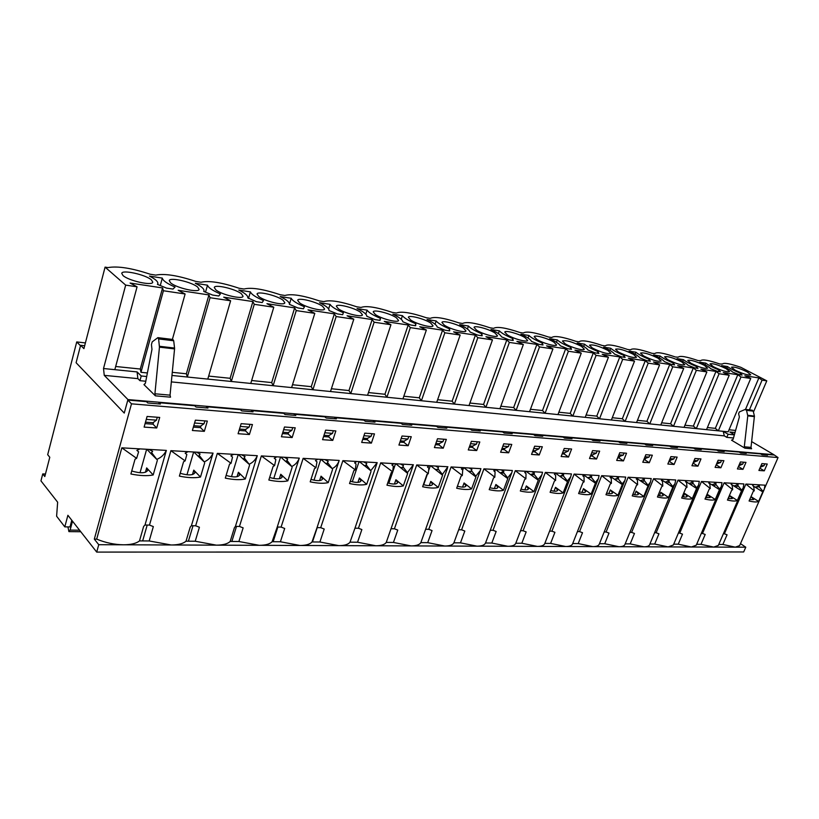<?xml version="1.0" encoding="UTF-8"?>
<svg xmlns="http://www.w3.org/2000/svg" width="819" height="819" viewBox="0 0 819 819"><rect width="100%" height="100%" fill="white"/><g stroke="black" fill="none" stroke-linecap="round" stroke-linejoin="round"><path stroke-width="1.23" d="M758.906 470.454L761.885 463.605L767.249 464.015L764.281 470.833L758.906 470.454M715.1 467.373L718.12 460.247L723.904 460.688L720.894 467.772L715.1 467.373M667.843 464.035L670.884 456.623L677.139 457.104L674.098 464.475L667.843 464.035M616.687 460.432L619.758 452.702L626.535 453.224L623.464 460.902L616.687 460.432M561.148 456.511L564.24 448.454L571.611 449.017L568.519 457.033L561.148 456.511M500.624 452.242L503.726 443.806L511.773 444.43L508.66 452.805L500.624 452.242M434.408 447.573L437.52 438.728L446.345 439.404L443.233 448.188L434.408 447.573M361.681 442.444L364.783 433.159L374.488 433.896L371.386 443.12L361.681 442.444M281.419 436.783L284.49 426.996L295.229 427.825L292.148 437.541L281.419 436.783M192.383 430.497L195.393 420.167L207.34 421.079L204.32 431.337L192.383 430.497M144.113 427.098L147.082 416.462L159.705 417.434L156.726 427.979L144.113 427.098M238.083 433.722L241.134 423.669L252.447 424.539L249.396 434.52L238.083 433.722M322.563 439.68L325.655 430.149L335.851 430.937L332.76 440.397L322.563 439.68M398.925 445.065L402.027 436.015L411.271 436.722L408.169 445.72L398.925 445.065M468.273 449.959L471.386 441.328L479.801 441.973L476.689 450.552L468.273 449.959M531.541 454.422L534.653 446.181L542.342 446.775L539.24 454.965L531.541 454.422M589.496 458.507L592.587 450.624L599.651 451.167L596.56 459.009L589.496 458.507M642.782 462.264L645.843 454.709L652.344 455.2L649.283 462.725L642.782 462.264M691.932 465.735L694.962 458.476L700.972 458.937L697.942 466.154L691.932 465.735M737.407 468.939L740.407 461.957L745.976 462.387L742.987 469.338L737.407 468.939M723.372 533.763L724.405 533.783L745.914 484.06L754.258 490.837L753.695 486.486L752.671 485.565L753.654 484.51L745.914 484.06M753.654 484.51L764.966 485.176L764.24 489.383L762.858 491.298L759.233 486.793L759.418 485.954L757.38 484.735M137.868 378.634L137.08 371.918L141.237 375.972L139.947 380.681L137.868 378.634L104.259 375.358L127.948 399.58L773.842 454.688L778.05 457.565L764.639 488.216M778.05 457.565L131.49 403.828L127.815 400.071L124.253 413.073L76.095 362.725L80.487 345.751L76.73 341.933L47.686 454.699L49.785 457.268L44.81 476.535L42.742 473.914L45.454 474.027M98.741 544.696L96.703 552.088L743.693 551.955L745.781 547.205L98.741 544.696L94.318 539.107L131.49 403.828M94.318 539.107L96.683 539.127L121.826 447.829L136.63 458.333L138.616 451.812L136.865 450.399L140.008 448.884L121.826 447.829M140.008 448.884L166.359 450.409L144.994 525.02L149.478 525.081L170.884 450.675L185.135 460.892L186.845 454.525L185.155 453.153L188.083 451.668L170.884 450.675M188.083 451.668L213.042 453.122L191.4 525.716L195.659 525.788L217.322 453.368L231.05 463.308L232.524 457.104L230.886 455.773L233.63 454.32L217.322 453.368M233.63 454.32L257.289 455.692L235.422 526.382L239.465 526.443L261.353 455.927L274.59 465.601L275.839 459.541L274.263 458.251L276.822 456.828L261.353 455.927M276.822 456.828L299.283 458.128L277.252 527.016L281.101 527.078L303.143 458.353L315.929 467.772L316.973 461.865L315.448 460.595L317.844 459.203L303.143 458.353M317.844 459.203L339.199 460.452L317.045 527.62L320.71 527.671L342.874 460.657L355.231 469.84L356.091 464.066L354.617 462.837L356.859 461.476L342.874 460.657M356.859 461.476L377.19 462.653L370.751 470.659L366.073 464.629L366.779 463.534L363.575 461.865M96.683 539.127C105.497 542.762 114.455 544.655 123.556 544.799C130.968 544.758 136.282 543.458 139.496 540.898L149.191 540.96L171.202 544.983C178.225 544.942 183.159 543.673 186.015 541.185L195.219 541.236L216.37 545.157C223.024 545.116 227.621 543.888 230.17 541.451L238.892 541.502L259.254 545.321C265.571 545.29 269.861 544.082 272.103 541.707L280.405 541.758L300.02 545.485C306.03 545.444 310.022 544.266 312.008 541.953L319.912 542.004L338.831 545.628C344.543 545.597 348.27 544.451 350.01 542.178L354.955 528.194L358.435 528.245L380.692 462.858L392.649 471.805L393.335 466.165L391.902 464.967L394.011 463.626L380.692 462.858M394.011 463.626L413.39 464.752L407.432 472.583L402.846 466.707L403.491 465.622L400.409 464.004M391.124 528.736L394.42 528.787L416.717 464.946L428.296 473.689L428.839 468.171L427.446 466.994L429.422 465.683L416.717 464.946M429.422 465.683L447.911 466.758L442.403 474.426L437.909 468.683L438.503 467.629L435.524 466.042M425.665 529.258L428.767 529.309L451.095 466.943L462.315 475.481L462.715 470.075L461.363 468.929L463.226 467.649L451.095 466.943M463.226 467.649L480.886 468.673L480.343 470.536L475.788 476.187L471.386 470.567L471.918 469.533L469.052 467.987M458.691 529.76L461.599 529.801L483.927 468.847L494.809 477.19L495.085 471.908L493.765 470.782L495.515 469.522L483.927 468.847M495.515 469.522L512.397 470.505L511.773 472.747L507.688 477.866L503.368 472.368L503.859 471.355L501.085 469.85M490.294 530.241L493.007 530.282L515.305 470.669L525.88 478.818L526.033 473.648L524.754 472.553L526.392 471.314L515.305 470.669M526.392 471.314L542.557 472.256L541.861 474.836L538.196 479.473L533.957 474.099L534.408 473.106L531.726 471.631M520.577 530.702L523.075 530.732L545.341 472.42L555.61 480.384L555.661 475.317L554.412 474.242L555.958 473.034L545.341 472.42M555.958 473.034L571.447 473.935L570.7 476.801L567.403 481.009L563.247 475.747L563.656 474.774L561.066 473.331M549.59 531.132L551.904 531.173L574.109 474.088L584.101 481.889L584.039 476.914L582.831 475.87L584.285 474.682L574.109 474.088M584.285 474.682L599.129 475.542L598.361 478.665L595.403 482.483L591.318 477.334L591.697 476.371L589.178 474.959M577.446 531.562L579.555 531.592L601.689 475.685L611.414 483.323L611.261 478.45L610.073 477.426L611.455 476.259L601.689 475.685M611.455 476.259L625.706 477.088L624.907 480.436L622.256 483.896L618.243 478.849L618.591 477.907L616.154 476.525M604.187 531.961L606.101 531.992L628.153 477.231L637.622 484.705L637.387 479.924L636.23 478.92L637.53 477.774L628.153 477.231M637.53 477.774L651.218 478.562L650.419 482.115L648.034 485.247L644.092 480.303L644.399 479.381L642.045 478.03M629.883 532.35L631.613 532.381L653.572 478.705L662.796 486.025L662.479 481.337L661.353 480.354L662.581 479.228L653.572 478.705M662.581 479.228L675.736 479.985L674.938 483.712L672.798 486.558L668.928 481.705L669.205 480.804L666.922 479.473M654.596 532.719L656.142 532.749L678.009 480.118L686.987 487.305L686.609 482.698L685.513 481.736L686.67 480.62L678.009 480.118M686.67 480.62L699.324 481.357L698.535 485.227L696.611 487.807L692.802 483.046L693.058 482.166L690.837 480.866M678.388 533.087L679.75 533.108L701.504 481.49L710.268 488.523L709.817 484.009L708.742 483.056L709.838 481.971L701.504 481.49M709.838 481.971L722.02 482.678L721.252 486.681L719.532 489.015L715.786 484.346L716.021 483.476L713.851 482.207M701.299 533.425L702.487 533.445L724.119 482.8L732.677 489.701L732.166 485.268L731.121 484.336L732.155 483.261L724.119 482.8M732.155 483.261L743.887 483.947L743.14 488.063L741.594 490.171L737.909 485.595L738.124 484.735L736.015 483.486M42.742 473.914L40.95 480.855L57.647 502.201L56.613 516.216L64.803 526.873L67.895 515.284L96.703 552.088M765.663 455.098L765.99 454.34L767.526 455.251L762.151 454.801L760.626 453.89L744.727 452.538L746.263 453.46L740.693 452.989L739.158 452.057L722.655 450.655L724.201 451.597L718.417 451.105L716.871 450.163L699.733 448.71L701.279 449.662L695.27 449.16L693.724 448.198L675.91 446.683L677.456 447.655L671.211 447.123L669.666 446.15L651.136 444.574L652.682 445.567L646.181 445.014L644.635 444.021L625.337 442.383L626.883 443.386L620.116 442.813L618.57 441.799L598.464 440.1L600.01 441.124L592.956 440.52L591.41 439.496L570.444 437.715L571.99 438.759L564.629 438.134L563.083 437.09L541.205 435.227L542.741 436.292L535.053 435.636L533.517 434.572L510.657 432.627L512.192 433.712L504.156 433.036L502.62 431.941L478.726 429.914L480.241 431.019L471.836 430.303L470.311 429.197L445.29 427.068L446.805 428.194L437.991 427.446L436.486 426.32L410.268 424.088L411.762 425.235L402.518 424.457L401.034 423.3L373.525 420.966L375 422.133L365.305 421.314L363.831 420.137L334.93 417.68L336.394 418.878L326.197 418.018L324.744 416.82L294.359 414.23L295.792 415.458L285.063 414.547L283.64 413.319L251.638 410.595L253.04 411.844L241.738 410.892L240.346 409.633L206.603 406.767L207.965 408.046L196.038 407.033L194.687 405.753L159.05 402.723L160.381 404.033L147.768 402.968L146.458 401.648L127.815 400.071M773.709 454.995L765.99 454.34M158.722 403.89L159.05 402.723M206.275 407.903L206.603 406.767M251.3 411.701L251.638 410.595M294.021 415.305L294.359 414.23M334.592 418.724L334.93 417.68M373.177 421.98L373.525 420.966M409.92 425.081L410.268 424.088M444.952 428.04L445.29 427.068M478.378 430.855L478.726 429.914M510.319 433.548L510.657 432.627M540.868 436.128L541.205 435.227M570.106 438.595L570.444 437.715M598.126 440.96L598.464 440.1M624.999 443.222L625.337 442.383M650.798 445.403L651.136 444.574M675.573 447.491L675.91 446.683M699.406 449.508L699.733 448.71M722.327 451.443L722.655 450.655M744.399 453.296L744.727 452.538M145.086 423.618L153.01 424.191L153.552 422.276M193.366 427.119L200.481 427.631L201.024 425.808M239.087 430.436L245.465 430.896L245.987 429.156M282.422 433.579L288.134 433.998L288.657 432.319M323.577 436.568L328.675 436.936L329.197 435.329M362.694 439.404L367.229 439.731L367.751 438.185M399.938 442.106L403.962 442.393L404.473 440.909M435.432 444.676L438.984 444.932L439.496 443.499M469.297 447.133L472.409 447.358L472.921 445.966M501.637 449.477L504.361 449.682L504.862 448.321M532.565 451.73L534.92 451.893L535.411 450.583M562.151 453.869L564.178 454.023L564.67 452.743M590.509 455.927L592.219 456.05L592.7 454.811M617.69 457.903L619.113 458.005L619.594 456.797M643.775 459.797L644.932 459.879L645.413 458.701M668.836 461.609L669.737 461.681L670.208 460.524M692.925 463.359L694.062 462.285M716.093 465.038L717.014 463.974M738.39 466.656L739.117 465.612M759.878 468.212L760.411 467.178M85.391 342.926L76.73 341.933M740.478 543.652L745.781 547.205M759.418 485.954L755.118 487.151L762.776 491.912L762.858 491.298M749.661 499.651L753.685 499.549L751.003 496.611L758.619 501.402L762.776 491.912M758.619 501.402C757.022 502.252 753.849 502.119 749.078 500.993L753.245 491.42L754.258 490.837M752.876 485.759L755.118 487.151L759.233 486.793M738.124 484.735L733.844 485.964L741.523 490.806L741.594 490.171M728.04 498.658L732.329 498.556L729.709 495.597L737.346 500.481L741.523 490.806M737.346 500.481C735.636 501.341 732.34 501.197 727.446 500.051L731.643 490.294L732.677 489.701M731.132 484.254L733.844 485.964C735.79 487.131 737.141 487.008 737.909 485.595M716.021 483.476L711.783 484.735L719.471 489.66L719.532 489.015M705.599 497.635L710.186 497.522L707.616 494.543L715.263 499.518L719.471 489.66M715.263 499.518C713.441 500.389 710.012 500.235 704.995 499.068L709.213 489.127L710.268 488.523M708.804 482.831L711.783 484.735C713.728 485.923 715.059 485.79 715.786 484.346M693.058 482.166L688.861 483.456L696.57 488.462L696.611 487.807M682.288 496.57C685.104 497.246 686.742 497.215 687.182 496.447L684.684 493.458L692.342 498.515L696.57 488.462M692.342 498.515C690.386 499.395 686.834 499.242 681.674 498.044L685.912 487.909L686.987 487.305M685.626 481.347L688.861 483.456C690.796 484.653 692.106 484.531 692.792 483.087L692.802 483.046M669.205 480.804L665.059 482.125L672.778 487.223L672.798 486.558M658.066 495.454C661.066 496.191 662.806 496.15 663.298 495.331L660.851 492.321L668.529 497.471L672.778 487.223M668.529 497.471C666.431 498.372 662.735 498.208 657.432 496.99L661.691 486.65L662.796 486.025M661.557 479.811L665.059 482.125C666.953 483.323 668.222 483.22 668.877 481.828L668.928 481.705M644.399 479.381L640.315 480.743L648.024 485.943L648.034 485.247M632.862 494.297C636.066 495.096 637.929 495.055 638.462 494.164L636.087 491.144L643.754 496.396L648.024 485.943M643.754 496.396C641.512 497.307 637.673 497.133 632.217 495.884L636.496 485.339L637.622 484.705M636.547 478.214L640.315 480.743C642.157 481.941 643.396 481.859 644.021 480.507L644.092 480.303M618.591 477.907L614.557 479.31L622.276 484.592L622.256 483.896M606.623 493.099C610.042 493.949 612.039 493.908 612.612 492.956L610.309 489.926L617.987 495.27L622.276 484.592M617.987 495.27C615.581 496.191 611.578 496.017 605.968 494.737L610.257 483.968L611.414 483.323M610.554 476.566L614.557 479.31L618.243 478.849M591.697 476.371L587.735 477.805L595.444 483.2L595.403 482.483M579.279 491.84C582.933 492.762 585.073 492.71 585.698 491.687L583.476 488.646L591.134 494.092L595.444 483.2M591.134 494.092C588.564 495.034 584.397 494.85 578.613 493.55L582.923 482.545L584.101 481.889M583.517 474.856L587.735 477.805L591.318 477.334M563.656 474.774L559.786 476.248L567.475 481.746L567.403 481.009M554.719 473.628L554.463 474.293M550.767 490.53C554.678 491.523 556.971 491.472 557.657 490.356L555.507 487.315L563.155 492.874L567.475 481.746M563.155 492.874C560.401 493.826 556.05 493.642 550.092 492.301L554.412 481.06L555.61 480.384M555.395 473.106L559.786 476.248L563.247 475.747M534.408 473.106L530.62 474.621L538.288 480.221L538.196 479.473M525.778 471.396L525.194 472.952M521.017 489.158C525.194 490.233 527.661 490.171 528.398 488.974L526.341 485.933L533.957 491.595L538.288 480.221M533.957 491.595C531.009 492.567 526.463 492.373 520.311 491.001L524.651 479.514L525.88 478.818M526.126 471.324L530.62 474.621L533.814 474.692L533.957 474.099M503.859 471.355L500.174 472.911L507.8 478.634L507.688 477.866M495.403 469.522L494.645 471.56M489.926 487.714C494.4 488.892 497.051 488.82 497.86 487.52L495.894 484.49L503.47 490.264L507.8 478.634M503.47 490.264C500.317 491.257 495.567 491.042 489.209 489.649L493.55 477.897L494.809 477.19M495.669 469.533L500.174 472.911L503.214 473.085L503.368 472.368M463.871 467.69L475.941 476.975L475.788 476.187M463.615 467.669L462.715 470.167M457.411 486.21C462.213 487.479 465.049 487.407 465.939 485.995L464.066 482.975L471.59 488.871L475.941 476.975M471.59 488.871C468.212 489.875 463.247 489.66 456.685 488.226L461.025 476.197L462.315 475.481M468.355 471.14L471.242 471.396L471.386 470.567M430.63 465.755L442.588 475.235L442.403 474.426M430.364 465.745L428.583 470.782M427.375 474.201L423.669 484.725M423.372 484.633C428.521 486.005 431.582 485.923 432.555 484.398L430.784 481.398L438.247 487.418L442.588 475.235M438.247 487.418C434.623 488.441 429.422 488.206 422.635 486.742L426.975 474.426L428.296 473.689M435.073 469.277L437.796 469.625L437.909 468.683M395.812 463.738L407.657 473.423L407.432 472.583M395.546 463.718L388.82 483.292M387.704 482.985C393.233 484.469 396.529 484.377 397.604 482.708L395.925 479.739L403.317 485.892L407.657 473.423M403.317 485.892C399.437 486.926 393.98 486.691 386.957 485.176L391.287 472.563L392.649 471.805M400.215 467.332L402.764 467.772L402.846 466.707M359.316 461.619L370.751 470.659M359.06 461.599L352.303 481.787M350.286 481.244C356.214 482.862 359.776 482.76 360.954 480.937L359.387 477.999L366.697 484.295L371.017 471.509M366.697 484.295C362.52 485.35 356.797 485.094 349.518 483.548L353.839 470.618L355.231 469.84M363.667 465.294L366.052 465.827L366.073 464.629M321.028 459.387L325.307 463.144L327.508 463.789L327.467 462.459L332.238 468.632C335.544 466.984 337.868 464.26 339.199 460.452M327.467 462.459L328.224 461.332L324.897 459.613M325.307 463.144L332.238 468.632M320.772 459.377L314.005 480.19M310.985 479.412C317.352 481.162 321.191 481.05 322.512 479.074L321.048 476.177L328.245 482.616L332.555 469.502M328.245 482.616C323.761 483.681 317.752 483.425 310.196 481.828L314.496 468.57L315.929 467.772M280.794 457.053L285.002 460.892L287.019 461.629L286.875 460.165L291.748 466.502C295.28 464.823 297.788 462.029 299.283 458.128M286.875 460.165L287.704 459.019L284.244 457.258M285.002 460.892L291.748 466.502M280.548 457.043L273.781 478.501M269.646 477.477C276.494 479.391 280.651 479.269 282.105 477.108L280.763 474.262L287.827 480.855L292.117 467.403M287.827 480.855C283.016 481.941 276.689 481.664 268.847 480.026L273.116 466.41L274.59 465.601M238.472 454.596L242.588 458.527L244.42 459.346L244.144 457.76L249.13 464.26C252.897 462.54 255.61 459.684 257.289 455.692M244.144 457.76L245.055 456.582L241.441 454.77M242.588 458.527L249.13 464.26M238.227 454.586L231.49 476.709M226.116 475.44C233.487 477.528 237.991 477.385 239.619 475.03L238.39 472.256L245.301 478.992L249.549 465.182M245.301 478.992C240.121 480.098 233.456 479.811 225.297 478.122L229.535 464.138L231.05 463.308M193.898 452.006L197.901 456.029L199.549 456.941L199.109 455.221L204.207 461.896C208.221 460.135 211.169 457.217 213.042 453.122M199.109 455.221L200.102 454.013L196.335 452.149M197.901 456.029L204.207 461.896M193.663 451.996L186.978 474.785M180.211 473.29C188.155 475.563 193.038 475.409 194.861 472.829L193.755 470.137L200.481 477.037L204.689 462.848M200.481 477.037C194.902 478.163 187.868 477.856 179.381 476.115L183.569 461.752L185.135 460.892M146.888 449.283L150.757 453.398L152.211 454.391L151.576 452.538L156.787 459.398C161.087 457.596 164.271 454.606 166.359 450.409M151.576 452.538L152.651 451.3L148.72 449.385M150.757 453.398L156.787 459.398M146.652 449.262L140.039 472.727M131.726 471.007C140.305 473.484 145.608 473.321 147.645 470.505L146.662 467.895L153.184 474.969L157.34 460.38M153.184 474.969C147.174 476.115 139.742 475.788 130.897 473.996L135.022 459.224L136.63 458.333M71.785 520.26L69.994 526.934L64.803 526.873M139.496 540.898L143.632 526.443L144.994 525.02M153.01 424.191L156.726 427.979M186.015 541.185L190.213 527.108L191.4 525.716M149.191 540.96L153.337 526.586L149.478 525.081M200.481 427.631L204.32 431.337M230.17 541.451L234.398 527.743L235.422 526.382M195.219 541.236L199.416 527.241L195.659 525.788M245.465 430.896L249.396 434.52M272.103 541.707L277.252 527.016M238.892 541.502L243.141 527.866L239.465 526.443M288.134 433.998L292.148 437.541M312.008 541.953L317.045 527.62M280.405 541.758L284.684 528.46L281.101 527.078M328.675 436.936L332.76 440.397M350.01 542.178L357.545 542.229L375.808 545.771C381.255 545.741 384.735 544.615 386.251 542.403L393.437 542.444L411.087 545.915C416.277 545.874 419.533 544.778 420.843 542.618L427.713 542.659L444.778 546.038C449.744 546.007 452.784 544.932 453.9 542.813L460.473 542.854L476.986 546.171C481.736 546.13 484.582 545.085 485.524 543.007L491.809 543.048L507.821 546.283C512.295 546.253 514.946 545.249 515.775 543.273L521.826 543.232L537.346 546.396C541.502 546.375 543.959 545.444 544.748 543.621L570.7 476.801M319.912 542.004L324.211 529.023L320.71 527.671M367.229 439.731L371.386 443.12M386.251 542.403L413.083 465.714M357.545 542.229L361.865 529.565L358.435 528.245M403.962 442.393L408.169 445.72M420.843 542.618L447.481 468.202M393.437 542.444L397.768 530.077L394.42 528.787M438.984 444.932L443.233 448.188M453.9 542.813L480.343 470.536M427.713 542.659L432.053 530.569L428.767 529.309M472.409 447.358L476.689 450.552M485.524 543.007L511.773 472.747M460.473 542.854L464.813 531.04L461.599 529.801M504.361 449.682L508.66 452.805M515.806 543.192L520.137 531.828M491.809 543.048L496.15 531.48L493.007 530.282M534.92 451.893L539.24 454.965M544.84 543.376L550.603 543.406L565.663 546.508C569.522 546.488 571.816 545.628 572.542 543.939L598.361 478.665M521.826 543.232L526.156 531.91L523.075 530.732M564.178 454.023L568.519 457.033M572.706 543.54L578.204 543.581L592.833 546.611C596.427 546.601 598.556 545.802 599.252 544.226L624.907 480.436M550.603 543.406L554.924 532.33L551.904 531.173M592.219 456.05L596.56 459.009M599.457 543.703L604.719 543.734L618.929 546.713C622.276 546.703 624.273 545.966 624.917 544.502L650.419 482.115M578.204 543.581L582.514 532.719L579.555 531.592M619.113 458.005L623.464 460.902M625.173 543.867L630.19 543.898L644 546.816C647.133 546.795 648.996 546.109 649.6 544.758L674.938 483.712M604.719 543.734L609.008 533.097L606.101 531.992M644.932 459.879L649.283 462.725M649.907 544.011L654.688 544.041L668.13 546.908L673.372 544.993L698.535 485.227M630.19 543.898L634.469 533.466L631.613 532.381M669.737 461.681L674.098 464.475M673.72 544.164L678.265 544.185L691.359 547L696.263 545.219L721.252 486.681M654.688 544.041L658.947 533.814L656.142 532.749M693.601 463.411L697.942 466.154M696.652 544.297L700.982 544.328L713.728 547.082L718.335 545.423L743.14 488.063M678.265 544.185L682.503 534.152L679.75 533.108M716.553 465.069L720.894 467.772M718.754 544.44L722.87 544.461L735.288 547.164L739.618 545.618L764.24 489.383M700.982 544.328L705.19 534.469L702.487 533.445M738.656 466.676L742.987 469.338M722.87 544.461L727.057 534.787L724.405 533.783M759.96 468.222L764.281 470.833M147.205 525.051L142.649 540.919M193.018 525.747L188.401 541.195M236.507 526.402L231.849 541.461M277.856 527.026L273.157 541.717M317.209 527.62L312.479 541.953M744.901 448.177L731.521 440.182L733.107 439.332L739.383 416.953L738.595 413.687L739.373 411.926L745.106 409.48L746.529 410.329L747.778 415.857L744.297 446.795L744.901 448.177L751.596 448.771L751.003 447.389L744.297 446.795M159.449 347.143L158.61 338.933L157.872 337.643L152.201 341.871L151.433 344.564L151.976 349.375L145.393 383.251L143.949 384.613L155.385 395.833L154.914 393.785L159.449 347.143L174.56 348.904L170.045 395.147L170.516 397.174L155.385 395.833M171.345 381.9L724.334 435.882L726.791 437.356L733.486 438.001M139.947 380.681L145.782 381.244M751.647 441.595L773.842 454.688M724.334 435.882L723.187 431.326L728.101 434.254L734.356 434.869M171.97 375.46L728.173 431.828L750.736 378.46L740.97 376.996L737.817 374.723L723.279 372.532L729.217 375.245L719.082 373.73L715.97 371.427L700.89 369.154L706.889 371.908L696.365 370.342L693.294 368.007L677.641 365.653L683.701 368.448L672.757 366.81L669.747 364.455L653.47 361.998L659.602 364.844L648.228 363.145L645.27 360.769L628.347 358.21L634.53 361.107L622.696 359.336L619.809 356.92L602.19 354.269L608.445 357.207L596.119 355.364L593.304 352.928L574.948 350.153L581.265 353.153L568.417 351.228L565.683 348.761L546.539 345.874L552.927 348.914L539.516 346.918L536.885 344.41L516.902 341.4L523.351 344.502L509.357 342.414L506.818 339.875L485.954 336.732L492.465 339.885L477.825 337.704L475.409 335.135L453.593 331.849L460.165 335.063L444.86 332.78L442.567 330.18L419.737 326.74L426.361 330.016L410.329 327.62L408.19 325L384.265 321.386L390.95 324.733L374.14 322.215L372.154 319.564L347.061 315.776L353.808 319.185L336.159 316.543L334.357 313.861L308.005 309.879L314.803 313.36L296.253 310.585L294.656 307.872L266.943 303.685L273.792 307.238L254.269 304.32L252.897 301.566L223.72 297.164L230.62 300.788L210.053 297.717L208.927 294.932L178.173 290.295L185.114 293.99L163.401 290.745L162.561 287.94L130.088 283.046L137.07 286.814L125.676 285.114L103.511 368.519L104.259 375.358M734.408 434.684L729.903 432.012L735.022 432.524M127.948 399.58L124.253 413.073L76.095 362.725L80.61 345.29L83.917 348.638L105.078 267.127L107.985 267.588C117.721 265.888 131.808 268.11 150.225 274.242L155.733 275.112C164.558 273.351 177.918 275.46 195.792 281.419L201.024 282.248C209.019 280.436 221.703 282.442 239.066 288.247L244.031 289.025C251.269 287.172 263.329 289.076 280.2 294.727L284.93 295.475C291.472 293.581 302.948 295.393 319.369 300.901L323.874 301.607C329.77 299.682 340.714 301.412 356.695 306.777L360.995 307.453C366.298 305.507 376.74 307.156 392.311 312.397L396.416 313.042C401.187 311.066 411.158 312.643 426.33 317.752L430.251 318.376C434.52 316.38 444.062 317.885 458.865 322.881L462.612 323.474C466.421 321.468 475.552 322.901 489.997 327.784L493.591 328.358C496.979 326.341 505.722 327.713 519.83 332.483L523.269 333.026C526.259 331.009 534.643 332.33 548.433 336.998L551.73 337.52C554.361 335.483 562.407 336.752 575.88 341.318L579.043 341.82C581.336 339.783 589.066 341.001 602.241 345.475L605.302 345.915C607.35 343.929 614.782 345.116 627.589 349.467L630.548 349.815C632.493 347.932 639.629 349.099 651.965 353.317L654.831 353.562C656.674 351.791 663.533 352.938 675.44 357.012L678.204 357.176C679.944 355.497 686.557 356.634 698.054 360.575L700.716 360.657C702.364 359.08 708.742 360.196 719.85 364.005L722.419 364.025C723.986 362.52 730.139 363.626 740.878 367.322L766.789 380.855L753.449 412.111M84.664 345.741L80.61 345.29M716.492 464.076L720.648 462.469L721.488 460.503M669.246 460.606L673.853 458.957L674.692 456.92M618.11 456.859L623.218 455.159L624.068 453.04M562.571 452.784L564.311 452.907L568.263 451.044L569.113 448.822M502.057 448.341L504.473 448.515L508.415 446.55L509.264 444.236M435.851 443.488L439.066 443.724L442.977 441.646L443.826 439.219M363.114 438.145L367.281 438.452L371.13 436.261L371.98 433.712M282.842 432.258L288.134 432.647L291.892 430.313L292.741 427.631M193.775 425.726L200.44 426.208L204.054 423.73L204.893 420.894M145.485 422.184L152.938 422.727L156.47 420.157L157.289 417.24M239.496 429.074L245.444 429.514L249.13 427.108L249.979 424.355M323.996 435.278L328.695 435.626L332.504 433.364L333.353 430.743M400.358 440.878L404.033 441.154L407.903 439.015L408.763 436.527M469.717 445.966L472.512 446.171L476.433 444.154L477.293 441.779M532.985 450.614L535.042 450.767L538.994 448.843L539.844 446.58M590.929 454.862L592.362 454.965L596.314 453.142L597.164 450.972M644.195 458.773L649.037 457.094L649.887 455.016M693.335 462.377L697.706 460.749L698.535 458.742M738.799 465.714L742.751 464.127L743.58 462.203M717.362 371.335L710.728 368.724C709.111 366.932 705.435 364.752 699.723 362.193L705.824 363.145C708.548 365.243 712.939 367.526 719.01 369.983L720.403 371.795L717.362 371.335M671.304 364.383L664.465 361.67C663.001 359.848 659.356 357.606 653.511 354.955L660.083 355.989C662.704 358.128 667.137 360.483 673.382 363.032L674.59 364.875L671.304 364.383M621.56 356.859L614.475 354.054C613.216 352.19 609.602 349.887 603.623 347.154L610.739 348.27C613.216 350.46 617.69 352.876 624.129 355.518L625.112 357.401L621.56 356.859M567.649 348.71L560.319 345.792C559.295 343.898 555.732 341.533 549.631 338.708L557.329 339.916C559.653 342.147 564.137 344.645 570.792 347.389L571.498 349.293L567.649 348.71M509.029 339.854L501.443 336.814C500.696 334.889 497.205 332.463 490.97 329.525L499.355 330.835C501.474 333.128 505.968 335.698 512.837 338.554L513.226 340.489L509.029 339.854M445.065 330.19L437.192 327.016C436.793 325.061 433.405 322.563 427.037 319.523L436.189 320.956C438.063 323.29 442.547 325.952 449.651 328.921L449.662 330.886L445.065 330.19M374.989 319.594L366.81 316.288C366.81 314.301 363.564 311.732 357.074 308.579L367.107 310.145C368.673 312.53 373.136 315.274 380.477 318.376L380.026 320.362L374.989 319.594M297.87 307.944L289.404 304.361C289.721 302.354 286.65 299.744 280.18 296.55L291.226 298.27C292.424 300.706 296.826 303.542 304.433 306.777L303.429 308.783L297.87 307.944M212.602 295.055L203.747 291.431L203.982 290.94C204.31 288.912 201.413 286.353 195.291 283.261L207.514 285.176C208.251 287.653 212.561 290.581 220.434 293.97L218.765 295.987L212.602 295.055M747.297 371.959L750.757 374.826C748.177 375.481 742.894 373.884 734.919 370.045L731.531 367.209C734.1 366.554 739.352 368.14 747.297 371.959M704.279 365.305L707.606 368.192C704.801 368.939 699.252 367.291 690.96 363.257L687.725 360.421C690.509 359.674 696.027 361.302 704.279 365.305M657.964 358.159L661.128 361.036C658.077 361.885 652.231 360.186 643.601 355.937L640.519 353.102C643.56 352.252 649.375 353.941 657.964 358.159M607.944 350.43L610.943 353.296C607.585 354.269 601.412 352.508 592.403 348.024L589.506 345.219C592.843 344.246 598.986 345.987 607.944 350.43M553.777 342.055L556.572 344.901C556.336 346.959 542.854 343.243 536.906 339.455L534.203 336.67C534.5 334.623 547.788 338.298 553.777 342.055M494.901 332.964L497.481 335.759C497.235 338.063 482.524 334.132 476.525 330.129L474.047 327.395C474.365 325.102 488.861 328.992 494.901 332.964M430.692 323.044L433.026 325.778C432.78 328.358 416.615 324.181 410.595 319.942L408.364 317.281C408.701 314.711 424.621 318.847 430.692 323.044M360.38 312.182L362.448 314.824C362.213 317.731 344.308 313.267 338.319 308.773L336.353 306.214C336.691 303.317 354.33 307.729 360.38 312.182M283.046 300.235L284.838 302.754C284.623 306.03 264.609 301.269 258.722 296.478L257.033 294.052C257.381 290.776 277.088 295.505 283.046 300.235M197.604 287.039L199.099 289.383C198.915 293.1 176.331 287.981 170.639 282.872L169.246 280.62C169.594 276.904 191.82 281.992 197.604 287.039M151.433 279.903L152.764 282.156C152.621 286.118 128.522 280.794 122.973 275.512L121.744 273.351C122.072 269.41 145.782 274.693 151.433 279.903M241.421 293.806L243.059 296.243C242.864 299.734 221.621 294.799 215.827 289.854L214.281 287.5C214.629 284.019 235.534 288.923 241.421 293.806M322.655 306.357L324.58 308.937C324.355 312.029 305.446 307.422 299.498 302.784L297.676 300.276C298.024 297.205 316.636 301.761 322.655 306.357M396.345 317.741L398.556 320.424C398.31 323.167 381.316 318.857 375.307 314.486L373.208 311.875C373.546 309.152 390.284 313.421 396.345 317.741M463.503 328.112L465.96 330.886C465.724 333.323 450.317 329.269 444.307 325.153L441.943 322.451C442.27 320.024 457.442 324.037 463.503 328.112M524.959 337.612L527.651 340.428C527.416 342.608 513.339 338.779 507.37 334.889L504.77 332.125C505.077 329.965 518.949 333.743 524.959 337.612M581.418 346.324L584.305 349.191C584.08 351.136 571.14 347.522 565.233 343.826L562.428 341.032C565.929 339.987 572.256 341.758 581.418 346.324M633.445 354.371L636.527 357.248C633.333 358.149 627.323 356.419 618.509 352.057L615.519 349.232C618.693 348.331 624.672 350.041 633.445 354.371M681.562 361.803L684.807 364.68C681.879 365.479 676.187 363.8 667.731 359.664L664.567 356.828C667.475 356.04 673.136 357.688 681.562 361.803M726.177 368.693L729.575 371.57C726.883 372.266 721.478 370.649 713.349 366.707L710.032 363.882C712.704 363.175 718.089 364.783 726.177 368.693M749.405 409.879L762.059 380.149L758.875 377.907L744.86 375.788L750.736 378.46M762.059 380.149L766.789 380.855M105.078 267.127L125.676 285.114M166.492 288.093L157.453 284.367L157.852 283.671C158.18 281.644 155.375 279.115 149.437 276.085L162.316 278.102C162.786 280.6 167.035 283.589 175.051 287.049L172.993 289.076L166.492 288.093M256.337 301.668L247.778 297.829C248.106 295.802 245.116 293.222 238.81 290.069L250.419 291.892C251.402 294.349 255.763 297.225 263.503 300.542L262.182 302.549L256.337 301.668M337.367 313.912L329.033 310.534C329.269 308.528 326.116 305.927 319.553 302.702L330.077 304.351C331.47 306.756 335.903 309.551 343.376 312.715L342.659 314.711L337.367 313.912M410.841 325.02L402.825 321.785C402.61 319.809 399.293 317.27 392.864 314.179L402.436 315.673C404.166 318.038 408.64 320.731 415.868 323.771L415.653 325.747L410.841 325.02M477.764 335.135L470.034 332.023C469.451 330.088 466.011 327.62 459.705 324.631L468.458 326.003C470.464 328.317 474.959 330.927 481.941 333.845L482.156 335.79L477.764 335.135M538.963 344.379L531.511 341.4C530.62 339.486 527.088 337.09 520.915 334.213L528.951 335.473C531.183 337.735 535.667 340.264 542.424 343.069L542.987 344.983L538.963 344.379M595.147 352.866L587.95 350.01C586.803 348.126 583.21 345.802 577.17 343.018L584.571 344.175C586.977 346.386 591.451 348.843 598.003 351.535L598.853 353.429L595.147 352.866M646.918 360.698L639.956 357.934C638.595 356.091 634.96 353.828 629.053 351.136L635.882 352.201C638.441 354.371 642.895 356.746 649.242 359.346L650.337 361.21L646.918 360.698M694.768 367.926L688.032 365.264C686.496 363.452 682.831 361.251 677.047 358.64L683.384 359.633C686.056 361.752 690.468 364.066 696.621 366.574L697.931 368.407L694.768 367.926M739.127 374.631L732.606 372.061C730.906 370.29 727.231 368.14 721.58 365.612L727.467 366.533C730.231 368.601 734.602 370.853 740.581 373.28L742.065 375.071L739.127 374.631M103.511 368.519L137.08 371.918M737.817 374.723L715.325 428.357L718.345 430.835L740.97 376.996M706.521 429.637L729.217 375.245M715.97 371.427L693.365 426.095L696.324 428.603L719.082 373.73M684.07 427.364L706.889 371.908M693.294 368.007L670.566 423.74L673.484 426.289L696.365 370.342M660.759 425L683.701 368.448M669.747 364.455L646.908 421.294L649.774 423.884L672.757 366.81M636.558 422.543L659.602 364.844M645.27 360.769L622.327 418.765L625.132 421.386L648.228 363.145M611.384 419.993L634.53 361.107M619.809 356.92L596.775 416.124L599.508 418.796L622.696 359.336M585.206 417.342L608.445 357.207M593.304 352.928L570.188 413.38L572.839 416.093L596.119 355.364M557.954 414.578L581.265 353.153M565.683 348.761L542.495 410.524L545.075 413.278L568.417 351.228M529.545 411.701L552.927 348.914M536.885 344.41L513.646 407.545L516.124 410.339L539.516 346.918M499.928 408.701L523.351 344.502M506.818 339.875L483.548 404.443L485.913 407.278L509.357 342.414M469.011 405.569L492.465 339.885M475.409 335.135L452.129 401.197L454.381 404.084L477.825 337.704M436.711 402.293L460.165 335.063M442.567 330.18L419.287 397.809L421.406 400.737L444.86 332.78M402.928 398.863L426.361 330.016M408.19 325L384.94 394.267L386.916 397.246L410.329 327.62M367.567 395.28L390.95 324.733M372.154 319.564L348.966 390.561L350.788 393.581L374.14 322.215M330.497 391.523L353.808 319.185M334.357 313.861L311.261 386.67L312.899 389.742L336.159 316.543M291.615 387.582L314.803 313.36M294.656 307.872L271.693 382.586L273.126 385.708L296.253 310.585M250.757 383.446L273.792 307.238M252.897 301.566L230.119 378.296L231.327 381.47L254.269 304.32M207.791 379.084L230.62 300.788M208.927 294.932L186.374 373.781L187.336 377.016L210.053 297.717M172.379 339.414L185.114 293.99M147.389 372.962L140.981 372.317L163.401 290.745M114.824 369.666L137.07 286.814M140.981 372.317L140.295 369.031L162.561 287.94M140.295 369.031L115.684 366.492M141.237 375.972L146.703 376.515M146.263 419.4L156.47 420.157M186.374 373.781L172.277 372.328M194.564 423.013L204.054 423.73M230.119 378.296L208.671 376.085M240.295 426.443L249.13 427.108M271.693 382.586L251.648 380.518M283.64 429.699L291.892 430.313M311.261 386.67L292.506 384.735M324.805 432.78L332.504 433.364M348.966 390.561L331.398 388.749M363.933 435.718L371.13 436.261M384.94 394.267L368.468 392.567M401.177 438.513L407.903 439.015M419.287 397.809L403.828 396.222M436.67 441.175L442.977 441.646M452.129 401.197L437.612 399.703M470.526 443.714L476.433 444.154M483.548 404.443L469.922 403.04M502.866 446.14L508.415 446.55M513.646 407.545L500.829 406.224M533.793 448.454L538.994 448.843M542.495 410.524L530.446 409.285M563.39 450.675L568.263 451.044M570.188 413.38L558.845 412.213M591.738 452.794L596.314 453.142M596.775 416.124L586.107 415.028M618.908 454.842L623.218 455.159M622.327 418.765L612.284 417.721M644.993 456.797L649.037 457.094M646.908 421.294L637.438 420.321M670.044 458.671L673.853 458.957M670.566 423.74L661.65 422.819M694.123 460.473L697.706 460.749M693.365 426.095L684.95 425.225M717.28 462.213L720.648 462.469M715.325 428.357L707.401 427.538M739.577 463.882L742.751 464.127M745.495 409.408L758.875 377.907M735.595 430.446L729.043 429.77M761.056 465.499L764.045 465.714L764.864 463.83M764.045 465.714L760.308 467.219M159.449 346.283L174.56 348.055L173.7 340.765L172.881 339.476M174.56 348.055L174.56 348.904M160.289 285.534L162.316 278.102M205.518 292.158L207.514 285.176M248.485 298.464L250.419 291.892M289.465 304.044L291.226 298.27M328.634 308.927L330.077 304.351M365.796 314.158L367.107 310.145M379.832 320.331L380.477 318.376M401.238 319.267L402.436 315.673M415.223 325.675L415.868 323.771M435.073 324.222L436.189 320.956M449.007 330.784L449.651 328.921M467.414 329.003L468.458 326.003M481.296 335.667L481.941 333.845M498.361 333.609L499.355 330.835M512.192 340.335L512.837 338.554M528.009 338.042L528.951 335.473M541.789 344.809L542.424 343.069M556.439 342.311L557.329 339.916M570.147 349.089L570.792 347.389M583.722 346.417L584.571 344.175M597.358 353.204L598.003 351.535M609.92 350.378L610.739 348.27M623.494 357.156L624.129 355.518M635.104 354.187L635.882 352.201M648.607 360.944L649.242 359.346M659.336 357.862L660.083 355.989M672.757 364.598L673.382 363.032M682.667 361.404L683.384 359.633M695.996 368.11L696.621 366.574M705.139 364.824L705.824 363.145M718.386 371.488L719.01 369.983M726.801 368.12L727.467 366.533M739.956 374.754L740.581 373.28M745.648 409.418L752.333 410.227L753.214 411.138L754.422 416.062L751.003 447.389M728.101 434.254L726.791 437.356M67.926 526.914L68.909 531.613L70.117 530.098L72.502 521.181M751.003 496.611L749.682 499.651M729.709 495.597L728.357 498.74M707.616 494.543L706.244 497.788M684.684 493.458L683.281 496.795M660.851 492.321L659.438 495.761M636.087 491.144L634.643 494.696M610.309 489.926L608.855 493.57M583.476 488.646L582.002 492.403M555.507 487.315L554.023 491.175M526.341 485.933L524.846 489.885M495.894 484.49L494.389 488.533M464.066 482.975L462.561 487.121M430.784 481.398L429.279 485.626M395.925 479.739L394.441 484.039M359.387 477.999L357.923 482.371M321.048 476.177L319.605 480.599M280.763 474.262L279.361 478.716M238.39 472.256L237.029 476.709M193.755 470.137L192.445 474.57M146.662 467.895L145.424 472.276M732.319 440.253L731.521 440.182M143.949 384.613L144.656 384.684M154.914 393.785L170.045 395.147M158.61 338.933L173.7 340.765M754.453 416.636L747.778 415.857M754.422 416.062L747.737 415.284M753.214 411.138L746.529 410.329M79.576 530.2L70.117 530.098M354.893 528.388L377.057 463.063M515.775 543.273L541.861 474.836M157.872 337.643L172.952 339.486M157.637 284.449L157.852 283.671M203.839 291.462L203.982 290.94M80.774 531.746L68.98 531.613"/></g></svg>
